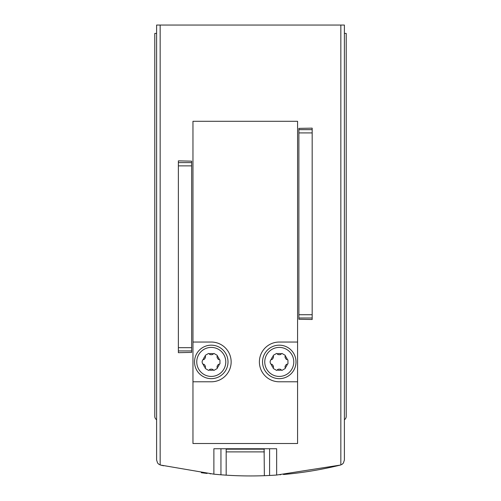 <?xml version="1.0" encoding="UTF-8"?>
<svg xmlns="http://www.w3.org/2000/svg" width="501" height="501" viewBox="0 0 501 501"><rect width="100%" height="100%" fill="white"/><g stroke="black" fill="none" stroke-linecap="round" stroke-linejoin="round"><path stroke-width="0.75" d="M226.07 475.155L220.947 474.791L220.947 448.752M163.576 465.786L163.576 465.78A376.62 376.62 0 0 1 160.589 465.06L213.883 474.165A376.62 376.62 0 0 0 220.947 474.791M264.465 475.693L269.594 475.468A376.62 376.62 0 0 0 276.652 475.042L340.411 465.06A376.62 376.62 0 0 1 283.453 474.503L283.453 474.503M280.579 474.748A376.62 376.62 0 0 1 280.034 474.791M268.486 475.518A376.62 376.62 0 0 1 222.043 474.873M210.677 473.84A376.62 376.62 0 0 1 209.963 473.764M207.082 473.451L207.082 473.439A376.62 376.62 0 0 1 201.296 472.725M213.883 474.165L213.883 448.752L276.652 448.752L276.652 475.042M340.837 25.05L340.837 464.934A5.229 5.229 0 0 1 340.411 465.06L342.083 464.321L343.41 463.03L344.394 459.981L344.394 25.05L156.606 25.05L156.606 459.981L157.59 463.03L158.917 464.321L160.589 465.06A5.229 5.229 0 0 1 160.163 464.934L160.163 25.05M312.173 317.991L312.173 128.143L298.884 128.375L298.884 319.275L312.173 319.5L312.173 317.991L298.884 317.991M178.369 350.944L178.369 160.871L191.651 161.153L191.651 352.403L178.369 352.679L178.369 350.944L191.651 350.944M344.394 419.775A4.183 4.183 0 0 0 346.222 416.318L346.222 33.417L344.394 33.417M156.606 33.417L154.778 33.417L154.778 416.318A4.183 4.183 0 0 0 156.606 419.775M226.176 449.172L264.359 449.172M264.102 448.752L264.359 475.693M226.176 475.161L226.176 448.752M285.294 356.105A0.733 0.733 0 0 1 285.207 356.224A0.733 0.733 0 0 0 285.025 356.793A3.87 3.87 0 0 0 286.585 359.493A0.733 0.733 0 0 0 287.167 359.618A0.733 0.733 0 0 1 287.311 359.605A8.367 8.367 0 0 0 285.294 356.105L285.294 355.372L281.925 353.424L281.286 353.794A8.367 8.367 0 0 0 277.253 353.794L276.615 353.424L273.239 355.372L273.245 356.105A8.367 8.367 0 0 0 271.229 359.605L270.59 359.968L270.07 361.916L270.59 363.864L271.229 364.227A8.367 8.367 0 0 0 273.245 367.728L273.239 368.46L276.615 370.408L277.253 370.039A8.367 8.367 0 0 0 281.286 370.039L281.925 370.408L285.294 368.46L285.294 367.728A8.367 8.367 0 0 0 287.311 364.227L287.95 363.864L287.95 359.968L287.311 359.605M277.253 353.794A0.733 0.733 0 0 1 277.31 353.931A0.733 0.733 0 0 0 277.711 354.37A3.87 3.87 0 0 0 280.829 354.37A0.733 0.733 0 0 0 281.23 353.931A0.733 0.733 0 0 1 281.286 353.794M271.229 359.605A0.733 0.733 0 0 1 271.373 359.618A0.733 0.733 0 0 0 271.955 359.493A3.87 3.87 0 0 0 273.515 356.793A0.733 0.733 0 0 0 273.333 356.224A0.733 0.733 0 0 1 273.245 356.105M273.245 367.728A0.733 0.733 0 0 1 273.333 367.609A0.733 0.733 0 0 0 273.515 367.039A3.87 3.87 0 0 0 271.955 364.34A0.733 0.733 0 0 0 271.373 364.214A0.733 0.733 0 0 1 271.229 364.227M281.286 370.039A0.733 0.733 0 0 1 281.23 369.907A0.733 0.733 0 0 0 280.829 369.462A3.87 3.87 0 0 0 277.711 369.462A0.733 0.733 0 0 0 277.31 369.907A0.733 0.733 0 0 1 277.253 370.039M217.29 356.105A0.733 0.733 0 0 1 217.209 356.224A0.733 0.733 0 0 0 217.027 356.793A3.87 3.87 0 0 0 218.586 359.493A0.733 0.733 0 0 0 219.169 359.618A0.733 0.733 0 0 1 219.313 359.605A8.367 8.367 0 0 0 217.29 356.105L217.296 355.372L213.921 353.424L213.288 353.794A8.367 8.367 0 0 0 209.249 353.794L208.616 353.424L205.241 355.372L205.247 356.105A8.367 8.367 0 0 0 203.224 359.605L202.586 359.968L202.072 361.916L202.586 363.864L203.224 364.227A8.367 8.367 0 0 0 205.247 367.728L205.241 368.46L208.616 370.408L209.249 370.039A8.367 8.367 0 0 0 213.288 370.039L213.921 370.408L217.296 368.46L217.29 367.728A8.367 8.367 0 0 0 219.313 364.227L219.952 363.864L219.952 359.968L219.313 359.605M209.249 353.794A0.733 0.733 0 0 1 209.312 353.931A0.733 0.733 0 0 0 209.712 354.37A3.87 3.87 0 0 0 212.825 354.37A0.733 0.733 0 0 0 213.226 353.931A0.733 0.733 0 0 1 213.288 353.794M203.224 359.605A0.733 0.733 0 0 1 203.368 359.618A0.733 0.733 0 0 0 203.951 359.493A3.87 3.87 0 0 0 205.51 356.793A0.733 0.733 0 0 0 205.329 356.224A0.733 0.733 0 0 1 205.247 356.105M205.247 367.728A0.733 0.733 0 0 1 205.329 367.609A0.733 0.733 0 0 0 205.51 367.039A3.87 3.87 0 0 0 203.951 364.34A0.733 0.733 0 0 0 203.368 364.214A0.733 0.733 0 0 1 203.224 364.227M213.288 370.039A0.733 0.733 0 0 1 213.226 369.907A0.733 0.733 0 0 0 212.825 369.462A3.87 3.87 0 0 0 209.712 369.462A0.733 0.733 0 0 0 209.312 369.907A0.733 0.733 0 0 1 209.249 370.039M192.96 443.517L192.96 121.298L297.575 121.298L297.575 443.517L192.96 443.517M297.575 342.039L279.27 342.039A19.877 19.877 0 0 0 259.393 361.916A19.877 19.877 0 0 0 279.27 381.793L297.575 381.793M192.96 381.793L211.265 381.793A19.877 19.877 0 0 0 231.149 361.916A19.877 19.877 0 0 0 211.265 342.039L192.96 342.039M194.532 361.916A16.74 16.74 0 0 0 219.638 376.414A16.74 16.74 0 0 0 219.638 347.418A16.74 16.74 0 0 0 194.532 361.916A16.74 16.74 0 0 0 219.638 376.414A16.74 16.74 0 0 0 219.638 347.418A16.74 16.74 0 0 0 194.532 361.916M217.29 367.728A0.733 0.733 0 0 0 217.209 367.609A0.733 0.733 0 0 1 217.027 367.039A3.87 3.87 0 0 1 218.586 364.34A0.733 0.733 0 0 1 219.169 364.214A0.733 0.733 0 0 0 219.313 364.227M262.53 361.916A16.74 16.74 0 0 0 287.637 376.414A16.74 16.74 0 0 0 287.637 347.418A16.74 16.74 0 0 0 262.53 361.916A16.74 16.74 0 0 0 287.637 376.414A16.74 16.74 0 0 0 287.637 347.418A16.74 16.74 0 0 0 262.53 361.916M285.294 367.728A0.733 0.733 0 0 0 285.207 367.609A0.733 0.733 0 0 1 285.025 367.039A3.87 3.87 0 0 1 286.585 364.34A0.733 0.733 0 0 1 287.167 364.214A0.733 0.733 0 0 0 287.311 364.227M264.359 451.889L226.176 451.889M269.594 475.468L269.594 448.752M312.173 129.653L298.884 129.653M312.173 132.915L298.884 132.915M312.173 314.728L298.884 314.728M178.369 162.606L191.651 162.606M178.369 165.869L191.651 165.869M178.369 347.681L191.651 347.681M196.755 361.916A14.516 14.516 0 0 0 218.524 374.485A14.516 14.516 0 0 0 218.524 349.347A14.516 14.516 0 0 0 196.755 361.916M264.753 361.916A14.516 14.516 0 0 0 286.528 374.485A14.516 14.516 0 0 0 286.528 349.347A14.516 14.516 0 0 0 264.753 361.916"/></g></svg>
